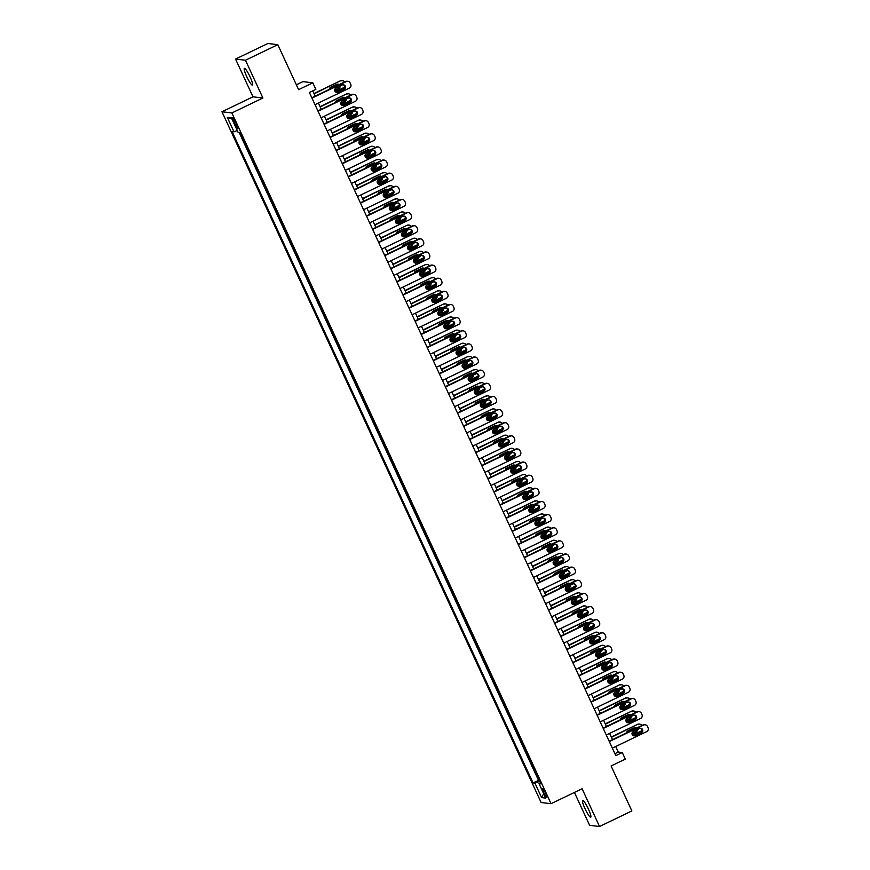 <?xml version="1.0" encoding="UTF-8"?>
<svg xmlns="http://www.w3.org/2000/svg" width="870" height="870" viewBox="0 0 870 870"><rect width="100%" height="100%" fill="white"/><g stroke="black" fill="none" stroke-linecap="round" stroke-linejoin="round"><path stroke-width="1.3" d="M588.403 809.046A9.298 1.468 -115.7 0 0 582.65 800.454A9.298 1.468 -115.7 0 0 584.977 808.643A9.298 1.468 -115.7 0 0 590.719 817.224A9.298 1.468 -115.7 0 0 588.403 809.046M250.114 76.93A9.298 1.468 -115.7 0 0 244.372 68.338A9.298 1.468 -115.7 0 0 246.688 76.516A9.298 1.468 -115.7 0 0 252.441 85.108A9.298 1.468 -115.7 0 0 250.114 76.93M545.523 793.103A4.654 0.729 -115.7 0 0 542.641 788.807A4.654 0.729 -115.7 0 0 543.804 792.896A4.654 0.729 -115.7 0 0 546.686 797.192A4.654 0.729 -115.7 0 0 545.523 793.103M574.418 792.439L589.621 825.325L599.539 826.5L631.87 810.938L611.088 765.959L625.323 759.108L622.289 752.539L618.265 752.071L615.699 746.514M221.959 111.762L541.129 802.51L551.047 803.684L231.877 112.937L221.959 111.762L252.996 96.82L262.914 97.995L245.47 60.237L235.552 59.062L252.996 96.82M235.552 59.062L267.895 43.5L277.813 44.674L298.595 89.653L312.819 82.802L302.901 81.628L296.344 84.781M245.47 60.237L277.813 44.674M312.819 82.802L315.853 89.371L309.383 92.481L615.819 755.66L622.289 752.539M233.704 121.724L235.041 124.606A4.502 0.707 -115.7 0 0 237.825 128.771A4.502 0.707 -115.7 0 0 236.694 124.801L235.368 121.92A4.502 0.707 -115.7 0 0 232.584 117.754A4.502 0.707 -115.7 0 0 233.704 121.724L234.976 121.104M540.39 782.772L539.019 783.642L540.901 783.87L239.935 132.512L238.054 132.294L231.376 117.841L227.309 117.363L233.976 131.805L232.105 131.587L533.071 782.935L534.952 783.163L539.737 781.347M539.019 783.642L545.697 798.094L541.618 797.605L534.952 783.163M239.13 132.414L538.508 780.325L539.302 780.423M262.914 97.995L231.877 112.937M599.539 826.5L582.084 788.742L551.047 803.684M612.513 739.62L609.631 733.388M606.444 726.493L603.562 720.251M600.376 713.356L597.494 707.125M594.308 700.23L591.426 693.988M588.24 687.093L585.358 680.862M582.171 673.967L579.289 667.725M576.103 660.83L573.221 654.599M570.035 647.704L567.153 641.462M563.967 634.567L561.085 628.325M557.909 621.43L555.016 615.199M551.841 608.304L548.959 602.062M545.773 595.167L542.891 588.936M539.704 582.041L536.823 575.799M533.636 568.904L530.754 562.672M527.568 555.778L524.686 549.535M521.5 542.641L518.618 536.409M515.431 529.515L512.55 523.272M509.363 516.378L506.481 510.135M503.295 503.241L500.413 497.009M497.227 490.114L494.345 483.872M491.158 476.977L488.277 470.746M485.09 463.851L482.208 457.609M479.022 450.714L476.14 444.483M472.954 437.588L470.072 431.346M466.885 424.451L464.004 418.22M460.817 411.325L457.935 405.083M454.749 398.188L451.867 391.957M448.681 385.062L445.799 378.82M442.612 371.925L439.731 365.683M436.544 358.788L433.662 352.557M430.476 345.662L427.594 339.42M424.408 332.525L421.526 326.293M418.339 319.399L415.458 313.156M412.271 306.262L409.389 300.03M406.203 293.136L403.321 286.893M400.135 279.999L397.253 273.767M394.066 266.873L391.185 260.63M387.998 253.735L385.116 247.493M381.93 240.599L379.048 234.367M375.862 227.472L372.98 221.23M369.793 214.335L366.912 208.104M363.736 201.209L360.854 194.967M357.668 188.072L354.786 181.841M351.6 174.946L348.718 168.704M345.531 161.809L342.649 155.578M339.463 148.683L336.581 142.441M333.395 135.546L330.513 129.304M327.327 122.409L324.445 116.178M321.258 109.283L318.376 103.041M315.19 96.146L312.743 90.861M614.905 753.681L618.265 752.071M237.26 130.565L233.976 131.805M538.508 780.325L533.071 782.935M231.855 118.875L227.309 117.363M541.618 797.605L543.63 793.614M311.982 98.093L346.303 81.573A2.904 2.86 96.8 0 1 350.11 82.954L350.719 84.27A2.904 2.86 96.8 0 1 349.338 88.142L315.016 104.661M347.859 81.312L347.195 81.236A2.904 2.86 -83.2 0 0 345.64 81.497L311.83 97.766M342.193 84.999A2.327 2.284 -83.2 0 1 345.423 86.717A2.327 2.284 -83.2 0 1 344.139 89.197L337.93 92.187A2.327 2.284 -83.2 0 1 334.7 90.458A2.327 2.284 -83.2 0 1 335.994 87.979L342.193 84.999M343.106 84.771A2.327 2.284 -83.2 0 1 343.465 89.121L337.255 92.111A2.327 2.284 -83.2 0 1 336.353 92.329M344.781 86.924A2.904 2.86 96.8 0 1 343.987 87.5L335.298 91.687M314.124 93.851L340.279 80.856A2.904 2.86 -83.2 0 1 341.834 80.595L342.508 80.682A2.904 2.86 96.8 0 0 340.953 80.932M313.972 93.514L340.279 80.856M334.678 90.132L338.104 88.479A2.327 2.284 96.8 0 0 339.42 86.326M338.8 84.781A2.327 2.284 96.8 0 0 337.745 84.14M339.18 84.597A2.327 2.284 96.8 0 0 336.842 84.357L330.633 87.348A2.327 2.284 96.8 0 0 329.317 89.349M334.711 90.523L338.778 88.566A2.327 2.284 96.8 0 0 340.05 86.021M344.574 81.998A2.904 2.86 96.8 0 0 342.508 80.682M318.05 111.229L352.372 94.699A2.904 2.86 96.8 0 1 356.178 96.081L356.787 97.396A2.904 2.86 96.8 0 1 355.406 101.268L321.084 117.798M353.927 94.438L353.263 94.362A2.904 2.86 -83.2 0 0 351.708 94.623L317.898 110.903M348.261 98.125A2.327 2.284 -83.2 0 1 351.491 99.854A2.327 2.284 -83.2 0 1 350.208 102.334L343.998 105.313A2.327 2.284 -83.2 0 1 340.768 103.595A2.327 2.284 -83.2 0 1 342.062 101.116L348.261 98.125M349.174 97.908A2.327 2.284 -83.2 0 1 349.533 102.247L343.324 105.237A2.327 2.284 -83.2 0 1 342.421 105.466M324.118 124.356L358.44 107.836A2.904 2.86 96.8 0 1 362.246 109.218L362.855 110.533A2.904 2.86 96.8 0 1 361.474 114.405L327.153 130.924M359.995 107.575L359.332 107.499A2.904 2.86 -83.2 0 0 357.777 107.76L323.966 124.029M354.329 111.262A2.327 2.284 -83.2 0 1 357.559 112.98A2.327 2.284 -83.2 0 1 356.276 115.46L350.066 118.45A2.327 2.284 -83.2 0 1 346.836 116.732A2.327 2.284 -83.2 0 1 348.12 114.253L354.329 111.262M355.243 111.034A2.327 2.284 -83.2 0 1 355.602 115.384L349.392 118.374A2.327 2.284 -83.2 0 1 348.489 118.592M330.187 137.493L364.508 120.963A2.904 2.86 96.8 0 1 368.314 122.355L368.923 123.66A2.904 2.86 96.8 0 1 367.542 127.531L333.221 144.061M366.063 120.712L365.4 120.625A2.904 2.86 -83.2 0 0 363.845 120.886L330.034 137.166M360.397 124.388A2.327 2.284 -83.2 0 1 363.627 126.117A2.327 2.284 -83.2 0 1 362.344 128.597L356.135 131.587A2.327 2.284 -83.2 0 1 352.905 129.858A2.327 2.284 -83.2 0 1 354.188 127.379L360.397 124.388M361.311 124.171A2.327 2.284 -83.2 0 1 361.67 128.51L355.46 131.5A2.327 2.284 -83.2 0 1 354.558 131.729M336.255 150.619L370.576 134.1A2.904 2.86 96.8 0 1 374.383 135.481L374.992 136.797A2.904 2.86 96.8 0 1 373.611 140.668L339.289 157.187M372.132 133.839L371.468 133.762A2.904 2.86 -83.2 0 0 369.913 134.023L336.103 150.292M366.466 137.525A2.327 2.284 -83.2 0 1 369.696 139.243A2.327 2.284 -83.2 0 1 368.412 141.723L362.203 144.714A2.327 2.284 -83.2 0 1 358.973 142.995A2.327 2.284 -83.2 0 1 360.256 140.516L366.466 137.525M367.379 137.297A2.327 2.284 -83.2 0 1 367.738 141.647L361.528 144.637A2.327 2.284 -83.2 0 1 360.626 144.855M350.849 100.061A2.904 2.86 96.8 0 1 350.044 100.637L341.366 104.813M320.193 106.977L346.347 93.993A2.904 2.86 -83.2 0 1 347.902 93.732L348.576 93.808A2.904 2.86 96.8 0 0 347.021 94.069M320.04 106.651L346.347 93.993M340.746 103.269L344.172 101.616A2.327 2.284 96.8 0 0 345.488 99.463M344.868 97.918A2.327 2.284 96.8 0 0 343.813 97.266M345.249 97.734A2.327 2.284 96.8 0 0 342.91 97.494L336.701 100.485A2.327 2.284 96.8 0 0 335.385 102.486M340.779 103.65L344.846 101.692A2.327 2.284 96.8 0 0 346.119 99.158M350.643 95.135A2.904 2.86 96.8 0 0 348.576 93.808M356.917 113.198A2.904 2.86 96.8 0 1 356.113 113.763L347.435 117.95M326.261 120.114L352.415 107.119A2.904 2.86 -83.2 0 1 353.97 106.858L354.634 106.945A2.904 2.86 96.8 0 0 353.079 107.206M326.109 119.788L352.415 107.119M346.815 116.406L350.24 114.753A2.327 2.284 96.8 0 0 351.556 112.6M350.936 111.045A2.327 2.284 96.8 0 0 349.881 110.403M351.317 110.86A2.327 2.284 96.8 0 0 348.968 110.62L342.769 113.611A2.327 2.284 96.8 0 0 341.453 115.612M346.847 116.787L350.914 114.829A2.327 2.284 96.8 0 0 352.187 112.295M356.711 108.271A2.904 2.86 96.8 0 0 354.634 106.945M362.986 126.324A2.904 2.86 96.8 0 1 362.181 126.9L353.503 131.076M332.329 133.24L358.483 120.256A2.904 2.86 -83.2 0 1 360.039 119.995L360.702 120.071A2.904 2.86 96.8 0 0 359.147 120.332M332.177 132.914L358.483 120.256M352.883 129.532L356.308 127.879A2.327 2.284 96.8 0 0 357.624 125.726M357.004 124.182A2.327 2.284 96.8 0 0 355.95 123.529M357.385 123.997A2.327 2.284 96.8 0 0 355.036 123.757L348.837 126.748A2.327 2.284 96.8 0 0 347.521 128.749M352.915 129.913L356.983 127.955A2.327 2.284 96.8 0 0 358.255 125.421M362.779 121.398A2.904 2.86 96.8 0 0 360.702 120.071M369.054 139.461A2.904 2.86 96.8 0 1 368.249 140.026L359.571 144.213M338.397 146.377L364.552 133.382A2.904 2.86 -83.2 0 1 366.107 133.121L366.77 133.208A2.904 2.86 96.8 0 0 365.215 133.469M338.245 146.051L364.552 133.382M358.951 142.669L362.377 141.016A2.327 2.284 96.8 0 0 363.693 138.863M363.073 137.308A2.327 2.284 96.8 0 0 362.018 136.666M363.453 137.123A2.327 2.284 96.8 0 0 361.104 136.884L354.906 139.874A2.327 2.284 96.8 0 0 353.59 141.875M358.984 143.05L363.051 141.092A2.327 2.284 96.8 0 0 364.323 138.558M368.847 134.535A2.904 2.86 96.8 0 0 366.77 133.208M342.323 163.756L376.645 147.237A2.904 2.86 96.8 0 1 380.451 148.618L381.06 149.923A2.904 2.86 96.8 0 1 379.679 153.794L345.357 170.324M378.2 146.976L377.536 146.889A2.904 2.86 -83.2 0 0 375.981 147.15L342.171 163.429M372.534 150.651A2.327 2.284 -83.2 0 1 375.764 152.38A2.327 2.284 -83.2 0 1 374.481 154.86L368.271 157.851A2.327 2.284 -83.2 0 1 365.041 156.121A2.327 2.284 -83.2 0 1 366.324 153.642L372.534 150.651M373.447 150.434A2.327 2.284 -83.2 0 1 373.806 154.784L367.597 157.764A2.327 2.284 -83.2 0 1 366.694 157.992M375.122 152.587A2.904 2.86 96.8 0 1 374.317 153.163L365.639 157.35M344.466 159.504L370.62 146.519A2.904 2.86 -83.2 0 1 372.175 146.258L372.838 146.334A2.904 2.86 96.8 0 0 371.283 146.595M344.313 159.177L370.62 146.519M365.019 155.795L368.445 154.142A2.327 2.284 96.8 0 0 369.761 151.989M369.141 150.445A2.327 2.284 96.8 0 0 368.086 149.803M369.522 150.26A2.327 2.284 96.8 0 0 367.173 150.021L360.963 153.011A2.327 2.284 96.8 0 0 359.658 155.012M365.052 156.176L369.119 154.218A2.327 2.284 96.8 0 0 370.392 151.684M374.916 147.661A2.904 2.86 96.8 0 0 372.838 146.334M348.392 176.893L382.713 160.363A2.904 2.86 96.8 0 1 386.519 161.744L387.128 163.06A2.904 2.86 96.8 0 1 385.747 166.931L351.426 183.45M384.268 160.102L383.605 160.026A2.904 2.86 -83.2 0 0 382.05 160.287L348.239 176.556M378.602 163.788A2.327 2.284 -83.2 0 1 381.832 165.507A2.327 2.284 -83.2 0 1 380.549 167.986L374.339 170.977A2.327 2.284 -83.2 0 1 371.109 169.258A2.327 2.284 -83.2 0 1 372.393 166.779L378.602 163.788M379.516 163.56A2.327 2.284 -83.2 0 1 379.875 167.91L373.665 170.901A2.327 2.284 -83.2 0 1 372.762 171.118M381.19 165.724A2.904 2.86 96.8 0 1 380.386 166.3L371.707 170.476M350.534 172.641L376.688 159.656A2.904 2.86 -83.2 0 1 378.243 159.395L378.907 159.471A2.904 2.86 96.8 0 0 377.352 159.732M350.382 172.314L376.688 159.656M371.077 168.932L374.513 167.279A2.327 2.284 96.8 0 0 375.829 165.126M375.209 163.571A2.327 2.284 96.8 0 0 374.154 162.929M375.59 163.397A2.327 2.284 96.8 0 0 373.241 163.158L367.031 166.137A2.327 2.284 96.8 0 0 365.726 168.138M371.12 169.313L375.187 167.355A2.327 2.284 96.8 0 0 376.46 164.821M380.984 160.798A2.904 2.86 96.8 0 0 378.907 159.471M354.46 190.019L388.781 173.5A2.904 2.86 96.8 0 1 392.587 174.881L393.196 176.186A2.904 2.86 96.8 0 1 391.815 180.057L357.494 196.587M390.336 173.239L389.673 173.152A2.904 2.86 -83.2 0 0 388.118 173.413L354.308 189.693M384.671 176.915A2.327 2.284 -83.2 0 1 387.9 178.644A2.327 2.284 -83.2 0 1 386.617 181.123L380.407 184.114A2.327 2.284 -83.2 0 1 377.178 182.385A2.327 2.284 -83.2 0 1 378.461 179.905L384.671 176.915M385.584 176.697A2.327 2.284 -83.2 0 1 385.943 181.047L379.733 184.027A2.327 2.284 -83.2 0 1 378.831 184.255M387.259 178.85A2.904 2.86 96.8 0 1 386.454 179.427L377.765 183.613M356.602 185.778L382.756 172.782A2.904 2.86 -83.2 0 1 384.312 172.521L384.975 172.597A2.904 2.86 96.8 0 0 383.42 172.858M356.45 185.44L382.756 172.782M377.145 182.058L380.581 180.405A2.327 2.284 96.8 0 0 381.897 178.252M381.277 176.708A2.327 2.284 96.8 0 0 380.223 176.066M381.658 176.523A2.327 2.284 96.8 0 0 379.309 176.284L373.099 179.274A2.327 2.284 96.8 0 0 371.794 181.275M377.188 182.45L381.256 180.492A2.327 2.284 96.8 0 0 382.528 177.948M387.052 173.924A2.904 2.86 96.8 0 0 384.975 172.597M360.528 203.156L394.849 186.626A2.904 2.86 96.8 0 1 398.656 188.007L399.254 189.323A2.904 2.86 96.8 0 1 397.884 193.194L363.562 209.713M396.405 186.365L395.741 186.289A2.904 2.86 -83.2 0 0 394.186 186.55L360.376 202.819M390.739 190.051A2.327 2.284 -83.2 0 1 393.969 191.77A2.327 2.284 -83.2 0 1 392.685 194.249L386.476 197.24A2.327 2.284 -83.2 0 1 383.246 195.522A2.327 2.284 -83.2 0 1 384.529 193.042L390.739 190.051M391.652 189.834A2.327 2.284 -83.2 0 1 392.011 194.173L385.801 197.164A2.327 2.284 -83.2 0 1 384.899 197.381M393.327 191.987A2.904 2.86 96.8 0 1 392.522 192.564L383.833 196.74M362.67 198.904L388.825 185.919A2.904 2.86 -83.2 0 1 390.38 185.658L391.043 185.734A2.904 2.86 96.8 0 0 389.488 185.995M362.518 198.577L388.825 185.919M383.213 195.195L386.65 193.542A2.327 2.284 96.8 0 0 387.966 191.389M387.346 189.834A2.327 2.284 96.8 0 0 386.291 189.192M387.726 189.66A2.327 2.284 96.8 0 0 385.377 189.421L379.168 192.411A2.327 2.284 96.8 0 0 377.863 194.401M383.257 195.576L387.324 193.618A2.327 2.284 96.8 0 0 388.596 191.085M393.12 187.061A2.904 2.86 96.8 0 0 391.043 185.734M366.596 216.282L400.918 199.763A2.904 2.86 96.8 0 1 404.724 201.144L405.322 202.46A2.904 2.86 96.8 0 1 403.952 206.331L369.63 222.85M402.473 199.502L401.81 199.426A2.904 2.86 -83.2 0 0 400.254 199.687L366.444 215.956M396.807 203.188A2.327 2.284 -83.2 0 1 400.037 204.907A2.327 2.284 -83.2 0 1 398.754 207.386L392.544 210.377A2.327 2.284 -83.2 0 1 389.314 208.648A2.327 2.284 -83.2 0 1 390.597 206.168L396.807 203.188M397.721 202.96A2.327 2.284 -83.2 0 1 398.079 207.31L391.87 210.301A2.327 2.284 -83.2 0 1 390.967 210.518M399.395 205.113A2.904 2.86 96.8 0 1 398.59 205.69L389.901 209.877M368.739 212.041L394.893 199.045A2.904 2.86 -83.2 0 1 396.448 198.784L397.111 198.86A2.904 2.86 96.8 0 0 395.556 199.121M368.586 211.704L394.893 199.045M389.281 208.321L392.718 206.668A2.327 2.284 96.8 0 0 394.034 204.515M393.414 202.971A2.327 2.284 96.8 0 0 392.359 202.329M393.795 202.786A2.327 2.284 96.8 0 0 391.446 202.547L385.236 205.537A2.327 2.284 96.8 0 0 383.931 207.538M389.325 208.713L393.392 206.755A2.327 2.284 96.8 0 0 394.665 204.211M399.189 200.187A2.904 2.86 96.8 0 0 397.111 198.86M372.664 229.419L406.986 212.889A2.904 2.86 96.8 0 1 410.792 214.27L411.39 215.586A2.904 2.86 96.8 0 1 410.02 219.457L375.699 235.987M408.541 212.628L407.878 212.552A2.904 2.86 -83.2 0 0 406.323 212.813L372.512 229.093M402.875 216.315A2.327 2.284 -83.2 0 1 406.105 218.044A2.327 2.284 -83.2 0 1 404.822 220.523L398.612 223.503A2.327 2.284 -83.2 0 1 395.382 221.785A2.327 2.284 -83.2 0 1 396.666 219.305L402.875 216.315M403.789 216.097A2.327 2.284 -83.2 0 1 404.148 220.436L397.938 223.427A2.327 2.284 -83.2 0 1 397.035 223.655M405.463 218.25A2.904 2.86 96.8 0 1 404.659 218.827L395.97 223.003M374.807 225.167L400.961 212.182A2.904 2.86 -83.2 0 1 402.516 211.921L403.18 211.997A2.904 2.86 96.8 0 0 401.625 212.258M374.655 224.841L400.961 212.182M395.35 221.458L398.786 219.805A2.327 2.284 96.8 0 0 400.102 217.652M399.482 216.108A2.327 2.284 96.8 0 0 398.427 215.456M399.863 215.923A2.327 2.284 96.8 0 0 397.514 215.684L391.304 218.674A2.327 2.284 96.8 0 0 389.999 220.675M395.393 221.839L399.46 219.882A2.327 2.284 96.8 0 0 400.733 217.348M405.257 213.324A2.904 2.86 96.8 0 0 403.18 211.997M378.733 242.545L413.054 226.026A2.904 2.86 96.8 0 1 416.86 227.407L417.459 228.723A2.904 2.86 96.8 0 1 416.088 232.594L381.767 249.114M414.609 225.765L413.946 225.689A2.904 2.86 -83.2 0 0 412.38 225.95L378.58 242.219M408.943 229.452A2.327 2.284 -83.2 0 1 412.173 231.17A2.327 2.284 -83.2 0 1 410.89 233.649L404.68 236.64A2.327 2.284 -83.2 0 1 401.451 234.922A2.327 2.284 -83.2 0 1 402.734 232.442L408.943 229.452M409.846 229.223A2.327 2.284 -83.2 0 1 410.216 233.573L404.006 236.564A2.327 2.284 -83.2 0 1 403.104 236.781M411.532 231.387A2.904 2.86 96.8 0 1 410.727 231.953L402.038 236.14M380.875 238.304L407.029 225.308A2.904 2.86 -83.2 0 1 408.585 225.047L409.248 225.134A2.904 2.86 96.8 0 0 407.693 225.395M380.723 237.978L407.029 225.308M401.418 234.595L404.854 232.932A2.327 2.284 96.8 0 0 406.17 230.778M405.55 229.234A2.327 2.284 96.8 0 0 404.496 228.592M405.931 229.049A2.327 2.284 96.8 0 0 403.582 228.81L397.372 231.801A2.327 2.284 96.8 0 0 396.067 233.802M401.462 234.976L405.529 233.019A2.327 2.284 96.8 0 0 406.801 230.485M411.325 226.461A2.904 2.86 96.8 0 0 409.248 225.134M384.801 255.682L419.122 239.152A2.904 2.86 96.8 0 1 422.929 240.533L423.527 241.849A2.904 2.86 96.8 0 1 422.157 245.721L387.835 262.251M420.678 238.902L420.003 238.815A2.904 2.86 -83.2 0 0 418.448 239.076L384.649 255.356M415.012 242.578A2.327 2.284 -83.2 0 1 418.242 244.307A2.327 2.284 -83.2 0 1 416.958 246.786L410.749 249.766A2.327 2.284 -83.2 0 1 407.519 248.048A2.327 2.284 -83.2 0 1 408.802 245.568L415.012 242.578M415.914 242.36A2.327 2.284 -83.2 0 1 416.284 246.699L410.074 249.69A2.327 2.284 -83.2 0 1 409.172 249.918M417.6 244.513A2.904 2.86 96.8 0 1 416.795 245.09L408.106 249.266M386.943 251.43L413.098 238.445A2.904 2.86 -83.2 0 1 414.653 238.184L415.316 238.26A2.904 2.86 96.8 0 0 413.761 238.521M386.791 251.104L413.098 238.445M407.486 247.722L410.923 246.069A2.327 2.284 96.8 0 0 412.239 243.915M411.619 242.371A2.327 2.284 96.8 0 0 410.564 241.719M411.999 242.186A2.327 2.284 96.8 0 0 409.65 241.947L403.441 244.938A2.327 2.284 96.8 0 0 402.136 246.939M407.53 248.102L411.597 246.145A2.327 2.284 96.8 0 0 412.869 243.611M417.393 239.587A2.904 2.86 96.8 0 0 415.316 238.26M390.869 268.808L425.191 252.289A2.904 2.86 96.8 0 1 428.997 253.67L429.595 254.986A2.904 2.86 96.8 0 1 428.225 258.858L393.903 275.377M426.746 252.028L426.072 251.952A2.904 2.86 -83.2 0 0 424.517 252.213L390.717 268.482M421.08 255.715A2.327 2.284 -83.2 0 1 424.31 257.433A2.327 2.284 -83.2 0 1 423.027 259.912L416.817 262.903A2.327 2.284 -83.2 0 1 413.587 261.185A2.327 2.284 -83.2 0 1 414.87 258.705L421.08 255.715M421.983 255.486A2.327 2.284 -83.2 0 1 422.352 259.836L416.143 262.827A2.327 2.284 -83.2 0 1 415.24 263.044M423.668 257.65A2.904 2.86 96.8 0 1 422.863 258.216L414.174 262.403M393.012 264.567L419.166 251.571A2.904 2.86 -83.2 0 1 420.721 251.31L421.385 251.397A2.904 2.86 96.8 0 0 419.829 251.658M392.859 264.241L419.166 251.571M413.554 260.859L416.991 259.206A2.327 2.284 96.8 0 0 418.307 257.052M417.687 255.497A2.327 2.284 96.8 0 0 416.621 254.856M418.068 255.312A2.327 2.284 96.8 0 0 415.719 255.073L409.509 258.064A2.327 2.284 96.8 0 0 408.204 260.065M413.598 261.239L417.665 259.282A2.327 2.284 96.8 0 0 418.938 256.748M423.462 252.724A2.904 2.86 96.8 0 0 421.385 251.397M396.927 281.945L431.259 265.426A2.904 2.86 96.8 0 1 435.054 266.807L435.663 268.112A2.904 2.86 96.8 0 1 434.293 271.984L399.961 288.514M432.814 265.165L432.14 265.078A2.904 2.86 -83.2 0 0 430.585 265.339L396.785 281.619M427.148 268.841A2.327 2.284 -83.2 0 1 430.378 270.57A2.327 2.284 -83.2 0 1 429.095 273.049L422.885 276.04A2.327 2.284 -83.2 0 1 419.655 274.311A2.327 2.284 -83.2 0 1 420.939 271.832L427.148 268.841M428.051 268.623A2.327 2.284 -83.2 0 1 428.421 272.962L422.211 275.953A2.327 2.284 -83.2 0 1 421.308 276.181M429.736 270.777A2.904 2.86 96.8 0 1 428.932 271.353L420.243 275.54M399.08 277.693L425.223 264.708A2.904 2.86 -83.2 0 1 426.778 264.447L427.453 264.524A2.904 2.86 96.8 0 0 425.898 264.784M398.928 277.367L425.223 264.708M419.623 273.985L423.059 272.332A2.327 2.284 96.8 0 0 424.375 270.178M423.755 268.634A2.327 2.284 96.8 0 0 422.689 267.993M424.136 268.449A2.327 2.284 96.8 0 0 421.787 268.21L415.577 271.201A2.327 2.284 96.8 0 0 414.261 273.202M419.666 274.365L423.733 272.408A2.327 2.284 96.8 0 0 425.006 269.874M429.53 265.85A2.904 2.86 96.8 0 0 427.453 264.524M402.995 295.082L437.327 278.552A2.904 2.86 96.8 0 1 441.123 279.933L441.732 281.249A2.904 2.86 96.8 0 1 440.361 285.121L406.029 301.64M438.882 278.291L438.208 278.215A2.904 2.86 -83.2 0 0 436.653 278.476L402.843 294.745M433.216 281.978A2.327 2.284 -83.2 0 1 436.446 283.696A2.327 2.284 -83.2 0 1 435.163 286.176L428.953 289.166A2.327 2.284 -83.2 0 1 425.724 287.448A2.327 2.284 -83.2 0 1 427.007 284.969L433.216 281.978M434.119 281.749A2.327 2.284 -83.2 0 1 434.489 286.099L428.279 289.09A2.327 2.284 -83.2 0 1 427.377 289.308M435.805 283.914A2.904 2.86 96.8 0 1 435 284.49L426.311 288.666M405.148 290.83L431.292 277.845A2.904 2.86 -83.2 0 1 432.847 277.584L433.521 277.66A2.904 2.86 96.8 0 0 431.966 277.921M404.996 290.504L431.292 277.845M425.691 287.122L429.127 285.469A2.327 2.284 96.8 0 0 430.443 283.315M429.823 281.76A2.327 2.284 96.8 0 0 428.758 281.119M430.204 281.586A2.327 2.284 96.8 0 0 427.855 281.347L421.645 284.327A2.327 2.284 96.8 0 0 420.33 286.328M425.734 287.502L429.802 285.545A2.327 2.284 96.8 0 0 431.074 283.011M435.598 278.987A2.904 2.86 96.8 0 0 433.521 277.66M409.063 308.208L443.395 291.689A2.904 2.86 96.8 0 1 447.191 293.07L447.8 294.375A2.904 2.86 96.8 0 1 446.43 298.247L412.097 314.777M444.951 291.428L444.276 291.341A2.904 2.86 -83.2 0 0 442.721 291.602L408.911 307.882M439.285 295.104A2.327 2.284 -83.2 0 1 442.515 296.833A2.327 2.284 -83.2 0 1 441.231 299.313L435.022 302.303A2.327 2.284 -83.2 0 1 431.792 300.574A2.327 2.284 -83.2 0 1 433.075 298.095L439.285 295.104M440.187 294.887A2.327 2.284 -83.2 0 1 440.557 299.236L434.347 302.216A2.327 2.284 -83.2 0 1 433.445 302.445M441.873 297.04A2.904 2.86 96.8 0 1 441.068 297.616L432.379 301.803M411.216 303.967L437.36 290.971A2.904 2.86 -83.2 0 1 438.915 290.71L439.589 290.787A2.904 2.86 96.8 0 0 438.034 291.048M411.064 303.63L437.36 290.971M431.759 300.248L435.196 298.595A2.327 2.284 96.8 0 0 436.512 296.442M435.892 294.897A2.327 2.284 96.8 0 0 434.826 294.256M436.272 294.712A2.327 2.284 96.8 0 0 433.923 294.473L427.714 297.464A2.327 2.284 96.8 0 0 426.398 299.465M431.803 300.639L435.87 298.682A2.327 2.284 96.8 0 0 437.142 296.137M441.666 292.113A2.904 2.86 96.8 0 0 439.589 290.787M415.131 321.345L449.464 304.815A2.904 2.86 96.8 0 1 453.259 306.196L453.868 307.512A2.904 2.86 96.8 0 1 452.498 311.384L418.165 327.903M451.019 304.554L450.345 304.478A2.904 2.86 -83.2 0 0 448.789 304.739L414.979 321.008M445.353 308.241A2.327 2.284 -83.2 0 1 448.583 309.959A2.327 2.284 -83.2 0 1 447.289 312.439L441.09 315.429A2.327 2.284 -83.2 0 1 437.86 313.711A2.327 2.284 -83.2 0 1 439.143 311.232L445.353 308.241M446.256 308.024A2.327 2.284 -83.2 0 1 446.625 312.363L440.416 315.353A2.327 2.284 -83.2 0 1 439.513 315.571M447.941 310.177A2.904 2.86 96.8 0 1 447.137 310.753L438.447 314.929M417.274 317.093L443.428 304.108A2.904 2.86 -83.2 0 1 444.983 303.847L445.657 303.924A2.904 2.86 96.8 0 0 444.102 304.185M417.132 316.767L443.428 304.108M437.827 313.385L441.264 311.732A2.327 2.284 96.8 0 0 442.58 309.579M441.96 308.024A2.327 2.284 96.8 0 0 440.894 307.382M442.341 307.849A2.327 2.284 96.8 0 0 439.992 307.61L433.782 310.601A2.327 2.284 96.8 0 0 432.466 312.591M437.871 313.765L441.938 311.808A2.327 2.284 96.8 0 0 443.211 309.274M447.735 305.25A2.904 2.86 96.8 0 0 445.657 303.924M421.2 334.471L455.532 317.952A2.904 2.86 96.8 0 1 459.327 319.333L459.936 320.649A2.904 2.86 96.8 0 1 458.566 324.521L424.234 341.04M457.087 317.691L456.413 317.615A2.904 2.86 -83.2 0 0 454.858 317.876L421.047 334.145M451.421 321.378A2.327 2.284 -83.2 0 1 454.651 323.096A2.327 2.284 -83.2 0 1 453.357 325.576L447.158 328.566A2.327 2.284 -83.2 0 1 443.928 326.837A2.327 2.284 -83.2 0 1 445.212 324.358L451.421 321.378M452.324 321.15A2.327 2.284 -83.2 0 1 452.694 325.5L446.484 328.49A2.327 2.284 -83.2 0 1 445.581 328.708M454.01 323.303A2.904 2.86 96.8 0 1 453.205 323.879L444.516 328.066M423.342 330.23L449.496 317.235A2.904 2.86 -83.2 0 1 451.051 316.974L451.726 317.05A2.904 2.86 96.8 0 0 450.171 317.311M423.19 329.893L449.496 317.235M443.896 326.511L447.332 324.858A2.327 2.284 96.8 0 0 448.648 322.705M448.028 321.16A2.327 2.284 96.8 0 0 446.962 320.519M448.409 320.976A2.327 2.284 96.8 0 0 446.06 320.736L439.85 323.727A2.327 2.284 96.8 0 0 438.534 325.728M443.939 326.902L448.006 324.945A2.327 2.284 96.8 0 0 449.279 322.4M453.803 318.376A2.904 2.86 96.8 0 0 451.726 317.05M427.268 347.608L461.6 331.078A2.904 2.86 96.8 0 1 465.396 332.46L466.005 333.775A2.904 2.86 96.8 0 1 464.634 337.647L430.302 354.166M463.155 330.817L462.481 330.741A2.904 2.86 -83.2 0 0 460.926 331.002L427.116 347.271M457.489 334.504A2.327 2.284 -83.2 0 1 460.719 336.233A2.327 2.284 -83.2 0 1 459.425 338.713L453.226 341.692A2.327 2.284 -83.2 0 1 449.997 339.974A2.327 2.284 -83.2 0 1 451.28 337.495L457.489 334.504M458.392 334.287A2.327 2.284 -83.2 0 1 458.762 338.626L452.552 341.616A2.327 2.284 -83.2 0 1 451.65 341.845M460.078 336.44A2.904 2.86 96.8 0 1 459.273 337.016L450.584 341.192M429.41 343.356L455.565 330.372A2.904 2.86 -83.2 0 1 457.12 330.111L457.794 330.187A2.904 2.86 96.8 0 0 456.239 330.448M429.258 343.03L455.565 330.372M449.964 339.648L453.4 337.995A2.327 2.284 96.8 0 0 454.716 335.842M454.096 334.297A2.327 2.284 96.8 0 0 453.031 333.645M454.477 334.113A2.327 2.284 96.8 0 0 452.128 333.873L445.918 336.864A2.327 2.284 96.8 0 0 444.603 338.865M450.007 340.029L454.075 338.071A2.327 2.284 96.8 0 0 455.347 335.537M459.871 331.513A2.904 2.86 96.8 0 0 457.794 330.187M433.336 360.735L467.668 344.215A2.904 2.86 96.8 0 1 471.464 345.597L472.073 346.912A2.904 2.86 96.8 0 1 470.703 350.784L436.37 367.303M469.224 343.954L468.549 343.878A2.904 2.86 -83.2 0 0 466.994 344.139L433.184 360.408M463.558 347.641A2.327 2.284 -83.2 0 1 466.788 349.359A2.327 2.284 -83.2 0 1 465.493 351.839L459.284 354.829A2.327 2.284 -83.2 0 1 456.065 353.111A2.327 2.284 -83.2 0 1 457.348 350.632L463.558 347.641M464.46 347.413A2.327 2.284 -83.2 0 1 464.83 351.763L458.62 354.753A2.327 2.284 -83.2 0 1 457.718 354.971M466.146 349.577A2.904 2.86 96.8 0 1 465.341 350.142L456.652 354.329M435.478 356.493L461.633 343.498A2.904 2.86 -83.2 0 1 463.188 343.237L463.862 343.324A2.904 2.86 96.8 0 0 462.307 343.585M435.326 356.167L461.633 343.498M456.032 352.785L459.469 351.121A2.327 2.284 96.8 0 0 460.785 348.968M460.165 347.424A2.327 2.284 96.8 0 0 459.099 346.782M460.545 347.239A2.327 2.284 96.8 0 0 458.196 346.999L451.987 349.99A2.327 2.284 96.8 0 0 450.671 351.991M456.076 353.166L460.132 351.208A2.327 2.284 96.8 0 0 461.415 348.674M465.939 344.65A2.904 2.86 96.8 0 0 463.862 343.324M439.404 373.872L473.737 357.342A2.904 2.86 96.8 0 1 477.532 358.723L478.141 360.039A2.904 2.86 96.8 0 1 476.771 363.91L442.438 380.44M475.292 357.081L474.618 357.004A2.904 2.86 -83.2 0 0 473.062 357.265L439.252 373.545M469.626 360.767A2.327 2.284 -83.2 0 1 472.856 362.496A2.327 2.284 -83.2 0 1 471.562 364.976L465.352 367.956A2.327 2.284 -83.2 0 1 462.133 366.237A2.327 2.284 -83.2 0 1 463.416 363.758L469.626 360.767M470.529 360.55A2.327 2.284 -83.2 0 1 470.898 364.889L464.689 367.879A2.327 2.284 -83.2 0 1 463.775 368.108M472.214 362.703A2.904 2.86 96.8 0 1 471.409 363.279L462.72 367.455M441.547 369.619L467.701 356.635A2.904 2.86 -83.2 0 1 469.256 356.374L469.93 356.45A2.904 2.86 96.8 0 0 468.375 356.711M441.394 369.293L467.701 356.635M462.1 365.911L465.537 364.258A2.327 2.284 96.8 0 0 466.853 362.105M466.233 360.561A2.327 2.284 96.8 0 0 465.167 359.908M466.614 360.376A2.327 2.284 96.8 0 0 464.265 360.137L458.055 363.127A2.327 2.284 96.8 0 0 456.739 365.128M462.144 366.292L466.2 364.334A2.327 2.284 96.8 0 0 467.484 361.8M472.008 357.777A2.904 2.86 96.8 0 0 469.93 356.45M445.473 386.998L479.805 370.479A2.904 2.86 96.8 0 1 483.6 371.86L484.209 373.176A2.904 2.86 96.8 0 1 482.839 377.047L448.507 393.566M481.36 370.218L480.686 370.142A2.904 2.86 -83.2 0 0 479.131 370.402L445.32 386.671M475.694 373.904A2.327 2.284 -83.2 0 1 478.924 375.622A2.327 2.284 -83.2 0 1 477.63 378.102L471.42 381.093A2.327 2.284 -83.2 0 1 468.201 379.374A2.327 2.284 -83.2 0 1 469.485 376.895L475.694 373.904M476.597 373.676A2.327 2.284 -83.2 0 1 476.967 378.026L470.757 381.017A2.327 2.284 -83.2 0 1 469.844 381.234M478.282 375.84A2.904 2.86 96.8 0 1 477.478 376.405L468.789 380.592M447.615 382.756L473.769 369.761A2.904 2.86 -83.2 0 1 475.324 369.5L475.999 369.587A2.904 2.86 96.8 0 0 474.444 369.848M447.463 382.43L473.769 369.761M468.169 379.048L471.605 377.395A2.327 2.284 96.8 0 0 472.921 375.242M472.301 373.687A2.327 2.284 96.8 0 0 471.235 373.045M472.682 373.502A2.327 2.284 96.8 0 0 470.333 373.263L464.123 376.253A2.327 2.284 96.8 0 0 462.807 378.254M468.201 379.429L472.269 377.471A2.327 2.284 96.8 0 0 473.552 374.937M478.076 370.914A2.904 2.86 96.8 0 0 475.999 369.587M451.541 400.135L485.873 383.616A2.904 2.86 96.8 0 1 489.669 384.997L490.278 386.302A2.904 2.86 96.8 0 1 488.907 390.173L454.575 406.703M487.428 383.355L486.754 383.268A2.904 2.86 -83.2 0 0 485.199 383.529L451.389 399.808M481.762 387.03A2.327 2.284 -83.2 0 1 484.992 388.76A2.327 2.284 -83.2 0 1 483.698 391.239L477.489 394.23A2.327 2.284 -83.2 0 1 474.27 392.5A2.327 2.284 -83.2 0 1 475.553 390.021L481.762 387.03M482.665 386.813A2.327 2.284 -83.2 0 1 483.035 391.152L476.825 394.143A2.327 2.284 -83.2 0 1 475.912 394.371M484.351 388.966A2.904 2.86 96.8 0 1 483.546 389.542L474.857 393.729M453.683 395.883L479.838 382.898A2.904 2.86 -83.2 0 1 481.393 382.637L482.067 382.713A2.904 2.86 96.8 0 0 480.512 382.974M453.531 395.556L479.838 382.898M474.237 392.174L477.673 390.521A2.327 2.284 96.8 0 0 478.989 388.368M478.369 386.824A2.327 2.284 96.8 0 0 477.304 386.182M478.75 386.639A2.327 2.284 96.8 0 0 476.401 386.4L470.191 389.39A2.327 2.284 96.8 0 0 468.876 391.391M474.27 392.555L478.337 390.597A2.327 2.284 96.8 0 0 479.62 388.063M484.144 384.04A2.904 2.86 96.8 0 0 482.067 382.713M457.609 413.261L491.941 396.742A2.904 2.86 96.8 0 1 495.737 398.123L496.346 399.439A2.904 2.86 96.8 0 1 494.976 403.31L460.643 419.829M493.497 396.481L492.822 396.405A2.904 2.86 -83.2 0 0 491.267 396.666L457.457 412.935M487.831 400.167A2.327 2.284 -83.2 0 1 491.061 401.886A2.327 2.284 -83.2 0 1 489.766 404.365L483.557 407.356A2.327 2.284 -83.2 0 1 480.338 405.637A2.327 2.284 -83.2 0 1 481.621 403.158L487.831 400.167M488.733 399.939A2.327 2.284 -83.2 0 1 489.103 404.289L482.893 407.28A2.327 2.284 -83.2 0 1 481.98 407.497M490.408 402.103A2.904 2.86 96.8 0 1 489.614 402.679L480.925 406.855M459.751 409.02L485.906 396.024A2.904 2.86 -83.2 0 1 487.461 395.774L488.135 395.85A2.904 2.86 96.8 0 0 486.58 396.111M459.599 408.693L485.906 396.024M480.305 405.311L483.742 403.658A2.327 2.284 96.8 0 0 485.058 401.505M484.438 399.95A2.327 2.284 96.8 0 0 483.372 399.308M484.818 399.776A2.327 2.284 96.8 0 0 482.469 399.537L476.26 402.516A2.327 2.284 96.8 0 0 474.944 404.517M480.338 405.692L484.405 403.734A2.327 2.284 96.8 0 0 485.688 401.2M490.212 397.177A2.904 2.86 96.8 0 0 488.135 395.85M463.677 426.398L498.01 409.879A2.904 2.86 96.8 0 1 501.805 411.26L502.414 412.565A2.904 2.86 96.8 0 1 501.044 416.436L466.712 432.966M499.565 409.618L498.891 409.531A2.904 2.86 -83.2 0 0 497.335 409.792L463.525 426.072M493.899 413.293A2.327 2.284 -83.2 0 1 497.129 415.023A2.327 2.284 -83.2 0 1 495.835 417.502L489.625 420.493A2.327 2.284 -83.2 0 1 486.395 418.764A2.327 2.284 -83.2 0 1 487.689 416.284L493.899 413.293M494.802 413.076A2.327 2.284 -83.2 0 1 495.171 417.426L488.962 420.406A2.327 2.284 -83.2 0 1 488.048 420.634M496.476 415.229A2.904 2.86 96.8 0 1 495.682 415.806L486.993 419.992M465.82 422.157L491.974 409.161A2.904 2.86 -83.2 0 1 493.529 408.9L494.203 408.976A2.904 2.86 96.8 0 0 492.648 409.237M465.667 421.819L491.974 409.161M486.373 418.437L489.81 416.784A2.327 2.284 96.8 0 0 491.126 414.631M490.506 413.087A2.327 2.284 96.8 0 0 489.44 412.445M490.887 412.902A2.327 2.284 96.8 0 0 488.538 412.663L482.328 415.653A2.327 2.284 96.8 0 0 481.012 417.654M486.406 418.829L490.473 416.871A2.327 2.284 96.8 0 0 491.757 414.327M496.281 410.303A2.904 2.86 96.8 0 0 494.203 408.976M469.746 439.535L504.078 423.005A2.904 2.86 96.8 0 1 507.873 424.386L508.482 425.702A2.904 2.86 96.8 0 1 507.112 429.573L472.78 446.092M505.633 422.744L504.959 422.668A2.904 2.86 -83.2 0 0 503.404 422.929L469.593 439.198M499.967 426.43A2.327 2.284 -83.2 0 1 503.186 428.149A2.327 2.284 -83.2 0 1 501.903 430.628L495.693 433.619A2.327 2.284 -83.2 0 1 492.463 431.901A2.327 2.284 -83.2 0 1 493.758 429.421L499.967 426.43M500.87 426.213A2.327 2.284 -83.2 0 1 501.24 430.552L495.03 433.543A2.327 2.284 -83.2 0 1 494.116 433.76M502.545 428.366A2.904 2.86 96.8 0 1 501.751 428.943L493.062 433.119M471.888 435.283L498.042 422.298A2.904 2.86 -83.2 0 1 499.597 422.037L500.272 422.113A2.904 2.86 96.8 0 0 498.717 422.374M471.736 434.956L498.042 422.298M492.442 431.574L495.878 429.921A2.327 2.284 96.8 0 0 497.194 427.768M496.574 426.213A2.327 2.284 96.8 0 0 495.508 425.571M496.955 426.039A2.327 2.284 96.8 0 0 494.606 425.8L488.396 428.779A2.327 2.284 96.8 0 0 487.08 430.78M492.474 431.955L496.542 429.997A2.327 2.284 96.8 0 0 497.825 427.464M502.349 423.44A2.904 2.86 96.8 0 0 500.272 422.113M475.814 452.661L510.146 436.142A2.904 2.86 96.8 0 1 513.942 437.523L514.551 438.839A2.904 2.86 96.8 0 1 513.18 442.71L478.848 459.229M511.701 435.881L511.027 435.805A2.904 2.86 -83.2 0 0 509.472 436.055L475.662 452.335M506.035 439.567A2.327 2.284 -83.2 0 1 509.254 441.286A2.327 2.284 -83.2 0 1 507.971 443.765L501.762 446.756A2.327 2.284 -83.2 0 1 498.532 445.027A2.327 2.284 -83.2 0 1 499.826 442.547L506.035 439.567M506.938 439.339A2.327 2.284 -83.2 0 1 507.308 443.689L501.098 446.68A2.327 2.284 -83.2 0 1 500.185 446.897M508.613 441.492A2.904 2.86 96.8 0 1 507.819 442.069L499.13 446.256M477.956 448.42L504.111 435.424A2.904 2.86 -83.2 0 1 505.666 435.163L506.34 435.239A2.904 2.86 96.8 0 0 504.785 435.5M477.804 448.083L504.111 435.424M498.51 444.7L501.946 443.047A2.327 2.284 96.8 0 0 503.262 440.894M502.632 439.35A2.327 2.284 96.8 0 0 501.577 438.708M503.023 439.165A2.327 2.284 96.8 0 0 500.674 438.926L494.464 441.916A2.327 2.284 96.8 0 0 493.149 443.917M498.543 445.092L502.61 443.135A2.327 2.284 96.8 0 0 503.893 440.59M508.417 436.566A2.904 2.86 96.8 0 0 506.34 435.239M481.882 465.798L516.214 449.268A2.904 2.86 96.8 0 1 520.01 450.649L520.619 451.965A2.904 2.86 96.8 0 1 519.249 455.837L484.916 472.356M517.77 449.007L517.095 448.931A2.904 2.86 -83.2 0 0 515.54 449.192L481.73 465.461M512.104 452.694A2.327 2.284 -83.2 0 1 515.323 454.423A2.327 2.284 -83.2 0 1 514.039 456.902L507.83 459.882A2.327 2.284 -83.2 0 1 504.6 458.164A2.327 2.284 -83.2 0 1 505.894 455.684L512.104 452.694M513.006 452.476A2.327 2.284 -83.2 0 1 513.376 456.815L507.166 459.806A2.327 2.284 -83.2 0 1 506.253 460.034M514.681 454.629A2.904 2.86 96.8 0 1 513.887 455.206L505.198 459.382M484.024 461.546L510.179 448.561A2.904 2.86 -83.2 0 1 511.734 448.3L512.408 448.376A2.904 2.86 96.8 0 0 510.853 448.637M483.872 461.22L510.179 448.561M504.578 457.837L508.015 456.184A2.327 2.284 96.8 0 0 509.331 454.031M508.7 452.487A2.327 2.284 96.8 0 0 507.645 451.834M509.08 452.302A2.327 2.284 96.8 0 0 506.742 452.063L500.533 455.053A2.327 2.284 96.8 0 0 499.217 457.044M504.611 458.218L508.678 456.261A2.327 2.284 96.8 0 0 509.961 453.727M514.474 449.703A2.904 2.86 96.8 0 0 512.408 448.376M487.95 478.924L522.283 462.405A2.904 2.86 96.8 0 1 526.078 463.786L526.687 465.102A2.904 2.86 96.8 0 1 525.317 468.973L490.984 485.493M523.838 462.144L523.164 462.068A2.904 2.86 -83.2 0 0 521.608 462.329L487.798 478.598M518.172 465.831A2.327 2.284 -83.2 0 1 521.391 467.549A2.327 2.284 -83.2 0 1 520.108 470.028L513.898 473.019A2.327 2.284 -83.2 0 1 510.668 471.29A2.327 2.284 -83.2 0 1 511.962 468.81L518.172 465.831M519.075 465.602A2.327 2.284 -83.2 0 1 519.444 469.952L513.235 472.943A2.327 2.284 -83.2 0 1 512.321 473.16M520.749 467.766A2.904 2.86 96.8 0 1 519.955 468.332L511.266 472.519M490.093 474.683L516.247 461.687A2.904 2.86 -83.2 0 1 517.802 461.426L518.476 461.513A2.904 2.86 96.8 0 0 516.921 461.774M489.94 474.357L516.247 461.687M510.646 470.964L514.083 469.311A2.327 2.284 96.8 0 0 515.388 467.157M514.768 465.613A2.327 2.284 96.8 0 0 513.713 464.971M515.149 465.428A2.327 2.284 96.8 0 0 512.811 465.189L506.601 468.18A2.327 2.284 96.8 0 0 505.285 470.181M510.679 471.355L514.746 469.398A2.327 2.284 96.8 0 0 516.03 466.864M520.543 462.84A2.904 2.86 96.8 0 0 518.476 461.513M494.019 492.061L528.351 475.531A2.904 2.86 96.8 0 1 532.146 476.912L532.755 478.228A2.904 2.86 96.8 0 1 531.374 482.1L497.053 498.63M529.906 475.27L529.232 475.194A2.904 2.86 -83.2 0 0 527.677 475.455L493.866 491.735M524.24 478.957A2.327 2.284 -83.2 0 1 527.459 480.686A2.327 2.284 -83.2 0 1 526.176 483.165L519.966 486.145A2.327 2.284 -83.2 0 1 516.736 484.427A2.327 2.284 -83.2 0 1 518.031 481.947L524.24 478.957M525.143 478.739A2.327 2.284 -83.2 0 1 525.502 483.078L519.303 486.069A2.327 2.284 -83.2 0 1 518.389 486.297M526.818 480.892A2.904 2.86 96.8 0 1 526.024 481.469L517.335 485.645M496.161 487.809L522.315 474.824A2.904 2.86 -83.2 0 1 523.87 474.563L524.545 474.639A2.904 2.86 96.8 0 0 522.99 474.9M496.009 487.483L522.315 474.824M516.715 484.101L520.151 482.448A2.327 2.284 96.8 0 0 521.456 480.294M520.836 478.75A2.327 2.284 96.8 0 0 519.781 478.098M521.217 478.565A2.327 2.284 96.8 0 0 518.879 478.326L512.669 481.317A2.327 2.284 96.8 0 0 511.353 483.318M516.747 484.481L520.815 482.524A2.327 2.284 96.8 0 0 522.098 479.99M526.611 475.966A2.904 2.86 96.8 0 0 524.545 474.639M500.087 505.187L534.408 488.668A2.904 2.86 96.8 0 1 538.215 490.049L538.824 491.365A2.904 2.86 96.8 0 1 537.442 495.237L503.121 511.756M535.963 488.407L535.3 488.331A2.904 2.86 -83.2 0 0 533.745 488.592L499.935 504.861M530.308 492.094A2.327 2.284 -83.2 0 1 533.528 493.812A2.327 2.284 -83.2 0 1 532.244 496.291L526.035 499.282A2.327 2.284 -83.2 0 1 522.805 497.564A2.327 2.284 -83.2 0 1 524.099 495.084L530.308 492.094M531.211 491.865A2.327 2.284 -83.2 0 1 531.57 496.215L525.371 499.206A2.327 2.284 -83.2 0 1 524.458 499.423M532.886 494.029A2.904 2.86 96.8 0 1 532.092 494.595L523.403 498.782M502.229 500.946L528.384 487.95A2.904 2.86 -83.2 0 1 529.939 487.689L530.613 487.776A2.904 2.86 96.8 0 0 529.058 488.037M502.077 500.62L528.384 487.95M522.783 497.238L526.219 495.585A2.327 2.284 96.8 0 0 527.524 493.431M526.905 491.876A2.327 2.284 96.8 0 0 525.85 491.235M527.285 491.691A2.327 2.284 96.8 0 0 524.947 491.452L518.737 494.443A2.327 2.284 96.8 0 0 517.422 496.444M522.816 497.618L526.883 495.661A2.327 2.284 96.8 0 0 528.166 493.127M532.679 489.103A2.904 2.86 96.8 0 0 530.613 487.776M506.155 518.324L540.477 501.805A2.904 2.86 96.8 0 1 544.283 503.186L544.892 504.491A2.904 2.86 96.8 0 1 543.511 508.363L509.189 524.893M542.032 501.544L541.368 501.457A2.904 2.86 -83.2 0 0 539.813 501.718L506.003 517.998M536.366 505.22A2.327 2.284 -83.2 0 1 539.596 506.949A2.327 2.284 -83.2 0 1 538.312 509.428L532.103 512.419A2.327 2.284 -83.2 0 1 528.873 510.69A2.327 2.284 -83.2 0 1 530.167 508.21L536.366 505.22M537.279 505.002A2.327 2.284 -83.2 0 1 537.638 509.341L531.429 512.332A2.327 2.284 -83.2 0 1 530.526 512.56M538.954 507.156A2.904 2.86 96.8 0 1 538.16 507.732L529.471 511.908M508.297 514.072L534.452 501.087A2.904 2.86 -83.2 0 1 536.007 500.826L536.681 500.902A2.904 2.86 96.8 0 0 535.126 501.163M508.145 513.746L534.452 501.087M528.851 510.364L532.277 508.711A2.327 2.284 96.8 0 0 533.593 506.557M532.973 505.013A2.327 2.284 96.8 0 0 531.918 504.372M533.353 504.828A2.327 2.284 96.8 0 0 531.015 504.589L524.806 507.58A2.327 2.284 96.8 0 0 523.49 509.581M528.884 510.744L532.951 508.787A2.327 2.284 96.8 0 0 534.223 506.253M538.747 502.229A2.904 2.86 96.8 0 0 536.681 500.902M512.223 531.45L546.545 514.931A2.904 2.86 96.8 0 1 550.351 516.312L550.96 517.628A2.904 2.86 96.8 0 1 549.579 521.5L515.257 538.019M548.1 514.67L547.437 514.594A2.904 2.86 -83.2 0 0 545.881 514.855L512.071 531.124M542.434 518.357A2.327 2.284 -83.2 0 1 545.664 520.075A2.327 2.284 -83.2 0 1 544.381 522.555L538.171 525.545A2.327 2.284 -83.2 0 1 534.941 523.827A2.327 2.284 -83.2 0 1 536.235 521.347L542.434 518.357M543.348 518.128A2.327 2.284 -83.2 0 1 543.706 522.478L537.497 525.469A2.327 2.284 -83.2 0 1 536.594 525.687M545.022 520.293A2.904 2.86 96.8 0 1 544.218 520.869L535.539 525.045M514.366 527.209L540.52 514.213A2.904 2.86 -83.2 0 1 542.075 513.952L542.749 514.039A2.904 2.86 96.8 0 0 541.183 514.3M514.213 526.883L540.52 514.213M534.919 523.501L538.345 521.848A2.327 2.284 96.8 0 0 539.661 519.694M539.041 518.139A2.327 2.284 96.8 0 0 537.986 517.498M539.422 517.954A2.327 2.284 96.8 0 0 537.084 517.726L530.874 520.706A2.327 2.284 96.8 0 0 529.558 522.707M534.952 523.881L539.019 521.924A2.327 2.284 96.8 0 0 540.292 519.39M544.816 515.366A2.904 2.86 96.8 0 0 542.749 514.039M518.292 544.587L552.613 528.068A2.904 2.86 96.8 0 1 556.419 529.449L557.028 530.754A2.904 2.86 96.8 0 1 555.647 534.626L521.326 551.156M554.168 527.807L553.505 527.72A2.904 2.86 -83.2 0 0 551.95 527.981L518.139 544.261M548.502 531.483A2.327 2.284 -83.2 0 1 551.732 533.212A2.327 2.284 -83.2 0 1 550.449 535.692L544.239 538.682A2.327 2.284 -83.2 0 1 541.01 536.953A2.327 2.284 -83.2 0 1 542.293 534.474L548.502 531.483M549.416 531.265A2.327 2.284 -83.2 0 1 549.775 535.615L543.565 538.595A2.327 2.284 -83.2 0 1 542.662 538.824M551.091 533.419A2.904 2.86 96.8 0 1 550.286 533.995L541.608 538.182M520.434 540.346L546.588 527.351A2.904 2.86 -83.2 0 1 548.144 527.089L548.807 527.166A2.904 2.86 96.8 0 0 547.252 527.427M520.282 540.009L546.588 527.351M540.988 536.627L544.413 534.974A2.327 2.284 96.8 0 0 545.729 532.821M545.109 531.276A2.327 2.284 96.8 0 0 544.054 530.635M545.49 531.091A2.327 2.284 96.8 0 0 543.141 530.852L536.942 533.843A2.327 2.284 96.8 0 0 535.626 535.844M541.02 537.018L545.088 535.061A2.327 2.284 96.8 0 0 546.36 532.516M550.884 528.492A2.904 2.86 96.8 0 0 548.807 527.166M524.36 557.724L558.681 541.194A2.904 2.86 96.8 0 1 562.488 542.575L563.097 543.891A2.904 2.86 96.8 0 1 561.715 547.763L527.394 564.282M560.236 540.933L559.573 540.857A2.904 2.86 -83.2 0 0 558.018 541.118L524.208 557.387M554.571 544.62A2.327 2.284 -83.2 0 1 557.8 546.338A2.327 2.284 -83.2 0 1 556.517 548.818L550.308 551.808A2.327 2.284 -83.2 0 1 547.078 550.09A2.327 2.284 -83.2 0 1 548.361 547.611L554.571 544.62M555.484 544.403A2.327 2.284 -83.2 0 1 555.843 548.742L549.633 551.732A2.327 2.284 -83.2 0 1 548.731 551.95M557.159 546.556A2.904 2.86 96.8 0 1 556.354 547.132L547.676 551.308M526.502 553.472L552.657 540.487A2.904 2.86 -83.2 0 1 554.212 540.226L554.875 540.303A2.904 2.86 96.8 0 0 553.32 540.564M526.35 553.146L552.657 540.487M547.056 549.764L550.482 548.111A2.327 2.284 96.8 0 0 551.797 545.958M551.178 544.403A2.327 2.284 96.8 0 0 550.123 543.761M551.558 544.228A2.327 2.284 96.8 0 0 549.209 543.989L543.01 546.969A2.327 2.284 96.8 0 0 541.695 548.97M547.089 550.144L551.156 548.187A2.327 2.284 96.8 0 0 552.428 545.653M556.952 541.629A2.904 2.86 96.8 0 0 554.875 540.303M530.428 570.85L564.75 554.331A2.904 2.86 96.8 0 1 568.556 555.712L569.165 557.028A2.904 2.86 96.8 0 1 567.784 560.9L533.462 577.419M566.305 554.07L565.641 553.994A2.904 2.86 -83.2 0 0 564.086 554.244L530.276 570.524M560.639 557.757A2.327 2.284 -83.2 0 1 563.869 559.475A2.327 2.284 -83.2 0 1 562.586 561.955L556.376 564.945A2.327 2.284 -83.2 0 1 553.146 563.216A2.327 2.284 -83.2 0 1 554.429 560.737L560.639 557.757M561.552 557.529A2.327 2.284 -83.2 0 1 561.911 561.879L555.702 564.858A2.327 2.284 -83.2 0 1 554.799 565.087M563.227 559.682A2.904 2.86 96.8 0 1 562.422 560.258L553.744 564.445M532.571 566.609L558.725 553.614A2.904 2.86 -83.2 0 1 560.28 553.353L560.943 553.429A2.904 2.86 96.8 0 0 559.388 553.69M532.418 566.272L558.725 553.614M553.124 562.89L556.55 561.237A2.327 2.284 96.8 0 0 557.866 559.084M557.246 557.539A2.327 2.284 96.8 0 0 556.191 556.898M557.626 557.355A2.327 2.284 96.8 0 0 555.278 557.115L549.068 560.106A2.327 2.284 96.8 0 0 547.763 562.107M553.157 563.281L557.224 561.324A2.327 2.284 96.8 0 0 558.496 558.779M563.02 554.755A2.904 2.86 96.8 0 0 560.943 553.429M536.496 583.987L570.818 567.457A2.904 2.86 96.8 0 1 574.624 568.839L575.233 570.154A2.904 2.86 96.8 0 1 573.852 574.026L539.53 590.545M572.373 567.196L571.71 567.12A2.904 2.86 -83.2 0 0 570.154 567.381L536.344 583.65M566.707 570.883A2.327 2.284 -83.2 0 1 569.937 572.612A2.327 2.284 -83.2 0 1 568.654 575.092L562.444 578.071A2.327 2.284 -83.2 0 1 559.214 576.353A2.327 2.284 -83.2 0 1 560.497 573.874L566.707 570.883M567.621 570.666A2.327 2.284 -83.2 0 1 567.979 575.005L561.77 577.995A2.327 2.284 -83.2 0 1 560.867 578.224M569.295 572.819A2.904 2.86 96.8 0 1 568.491 573.395L559.812 577.571M538.639 579.735L564.793 566.751A2.904 2.86 -83.2 0 1 566.348 566.49L567.012 566.566A2.904 2.86 96.8 0 0 565.457 566.827M538.486 579.409L564.793 566.751M559.182 576.027L562.618 574.374A2.327 2.284 96.8 0 0 563.934 572.221M563.314 570.676A2.327 2.284 96.8 0 0 562.259 570.024M563.695 570.492A2.327 2.284 96.8 0 0 561.346 570.252L555.136 573.243A2.327 2.284 96.8 0 0 553.831 575.233M559.225 576.408L563.292 574.45A2.327 2.284 96.8 0 0 564.565 571.916M569.089 567.893A2.904 2.86 96.8 0 0 567.012 566.566M542.565 597.114L576.886 580.594A2.904 2.86 96.8 0 1 580.692 581.976L581.301 583.291A2.904 2.86 96.8 0 1 579.92 587.163L545.599 603.682M578.441 580.333L577.778 580.257A2.904 2.86 -83.2 0 0 576.223 580.518L542.412 596.787M572.775 584.02A2.327 2.284 -83.2 0 1 576.005 585.738A2.327 2.284 -83.2 0 1 574.722 588.218L568.512 591.208A2.327 2.284 -83.2 0 1 565.282 589.479A2.327 2.284 -83.2 0 1 566.566 587L572.775 584.02M573.689 583.792A2.327 2.284 -83.2 0 1 574.048 588.142L567.838 591.132A2.327 2.284 -83.2 0 1 566.936 591.35M575.364 585.956A2.904 2.86 96.8 0 1 574.559 586.521L565.881 590.708M544.707 592.872L570.861 579.877A2.904 2.86 -83.2 0 1 572.416 579.616L573.08 579.703A2.904 2.86 96.8 0 0 571.525 579.964M544.555 592.546L570.861 579.877M565.25 589.153L568.686 587.5A2.327 2.284 96.8 0 0 570.002 585.347M569.382 583.803A2.327 2.284 96.8 0 0 568.327 583.161M569.763 583.618A2.327 2.284 96.8 0 0 567.414 583.379L561.204 586.369A2.327 2.284 96.8 0 0 559.899 588.37M565.293 589.545L569.361 587.587A2.327 2.284 96.8 0 0 570.633 585.042M575.157 581.029A2.904 2.86 96.8 0 0 573.08 579.703M548.633 610.251L582.954 593.721A2.904 2.86 96.8 0 1 586.761 595.102L587.37 596.418A2.904 2.86 96.8 0 1 585.988 600.289L551.667 616.819M584.51 593.46L583.846 593.383A2.904 2.86 -83.2 0 0 582.291 593.644L548.481 609.924M578.844 597.146A2.327 2.284 -83.2 0 1 582.073 598.875A2.327 2.284 -83.2 0 1 580.79 601.355L574.581 604.335A2.327 2.284 -83.2 0 1 571.351 602.616A2.327 2.284 -83.2 0 1 572.634 600.137L578.844 597.146M579.757 596.929A2.327 2.284 -83.2 0 1 580.116 601.268L573.906 604.258A2.327 2.284 -83.2 0 1 573.004 604.487M581.432 599.082A2.904 2.86 96.8 0 1 580.627 599.658L571.938 603.834M550.775 605.998L576.93 593.014A2.904 2.86 -83.2 0 1 578.485 592.753L579.148 592.829A2.904 2.86 96.8 0 0 577.593 593.09M550.623 605.672L576.93 593.014M571.318 602.29L574.755 600.637A2.327 2.284 96.8 0 0 576.071 598.484M575.451 596.94A2.327 2.284 96.8 0 0 574.396 596.287M575.831 596.755A2.327 2.284 96.8 0 0 573.482 596.515L567.273 599.506A2.327 2.284 96.8 0 0 565.968 601.507M571.362 602.671L575.429 600.713A2.327 2.284 96.8 0 0 576.701 598.179M581.225 594.156A2.904 2.86 96.8 0 0 579.148 592.829M554.701 623.377L589.023 606.858A2.904 2.86 96.8 0 1 592.829 608.239L593.427 609.555A2.904 2.86 96.8 0 1 592.057 613.426L557.735 629.945M590.578 606.597L589.914 606.52A2.904 2.86 -83.2 0 0 588.359 606.781L554.549 623.05M584.912 610.283A2.327 2.284 -83.2 0 1 588.142 612.001A2.327 2.284 -83.2 0 1 586.858 614.481L580.649 617.472A2.327 2.284 -83.2 0 1 577.419 615.753A2.327 2.284 -83.2 0 1 578.702 613.274L584.912 610.283M585.825 610.055A2.327 2.284 -83.2 0 1 586.184 614.405L579.975 617.395A2.327 2.284 -83.2 0 1 579.072 617.613M587.5 612.219A2.904 2.86 96.8 0 1 586.695 612.784L578.006 616.971M556.843 619.135L582.998 606.14A2.904 2.86 -83.2 0 1 584.553 605.879L585.216 605.966A2.904 2.86 96.8 0 0 583.661 606.227M556.691 618.809L582.998 606.14M577.386 615.427L580.823 613.774A2.327 2.284 96.8 0 0 582.139 611.621M581.519 610.066A2.327 2.284 96.8 0 0 580.464 609.424M581.899 609.881A2.327 2.284 96.8 0 0 579.55 609.642L573.341 612.632A2.327 2.284 96.8 0 0 572.036 614.633M577.43 615.808L581.497 613.85A2.327 2.284 96.8 0 0 582.769 611.316M587.293 607.293A2.904 2.86 96.8 0 0 585.216 605.966M560.769 636.514L595.091 619.995A2.904 2.86 96.8 0 1 598.897 621.376L599.495 622.681A2.904 2.86 96.8 0 1 598.125 626.552L563.803 643.082M596.646 619.734L595.983 619.647A2.904 2.86 -83.2 0 0 594.428 619.908L560.617 636.188M590.98 623.409A2.327 2.284 -83.2 0 1 594.21 625.139A2.327 2.284 -83.2 0 1 592.927 627.618L586.717 630.609A2.327 2.284 -83.2 0 1 583.487 628.879A2.327 2.284 -83.2 0 1 584.77 626.4L590.98 623.409M591.894 623.192A2.327 2.284 -83.2 0 1 592.252 627.531L586.043 630.522A2.327 2.284 -83.2 0 1 585.14 630.75M593.568 625.345A2.904 2.86 96.8 0 1 592.764 625.921L584.074 630.097M562.912 632.262L589.066 619.277A2.904 2.86 -83.2 0 1 590.621 619.016L591.285 619.092A2.904 2.86 96.8 0 0 589.729 619.353M562.76 631.935L589.066 619.277M583.455 628.553L586.891 626.9A2.327 2.284 96.8 0 0 588.207 624.747M587.587 623.203A2.327 2.284 96.8 0 0 586.532 622.55M587.968 623.018A2.327 2.284 96.8 0 0 585.619 622.779L579.409 625.769A2.327 2.284 96.8 0 0 578.104 627.77M583.498 628.934L587.565 626.976A2.327 2.284 96.8 0 0 588.838 624.442M593.362 620.419A2.904 2.86 96.8 0 0 591.285 619.092M566.838 649.64L601.159 633.121A2.904 2.86 96.8 0 1 604.965 634.502L605.563 635.818A2.904 2.86 96.8 0 1 604.193 639.689L569.872 656.208M602.714 632.86L602.051 632.784A2.904 2.86 -83.2 0 0 600.496 633.045L566.685 649.314M597.048 636.546A2.327 2.284 -83.2 0 1 600.278 638.265A2.327 2.284 -83.2 0 1 598.995 640.744L592.785 643.735A2.327 2.284 -83.2 0 1 589.555 642.016A2.327 2.284 -83.2 0 1 590.839 639.537L597.048 636.546M597.951 636.318A2.327 2.284 -83.2 0 1 598.321 640.668L592.111 643.659A2.327 2.284 -83.2 0 1 591.208 643.876M599.637 638.482A2.904 2.86 96.8 0 1 598.832 639.058L590.143 643.234M568.98 645.399L595.134 632.403A2.904 2.86 -83.2 0 1 596.689 632.142L597.353 632.229A2.904 2.86 96.8 0 0 595.798 632.49M568.828 645.072L595.134 632.403M589.523 641.69L592.959 640.037A2.327 2.284 96.8 0 0 594.275 637.884M593.655 636.329A2.327 2.284 96.8 0 0 592.6 635.687M594.036 636.144A2.327 2.284 96.8 0 0 591.687 635.916L585.477 638.895A2.327 2.284 96.8 0 0 584.172 640.896M589.566 642.071L593.634 640.113A2.327 2.284 96.8 0 0 594.906 637.579M599.43 633.556A2.904 2.86 96.8 0 0 597.353 632.229M572.906 662.777L607.227 646.258A2.904 2.86 96.8 0 1 611.034 647.639L611.632 648.944A2.904 2.86 96.8 0 1 610.261 652.815L575.94 669.345M608.782 645.997L608.119 645.91A2.904 2.86 -83.2 0 0 606.553 646.171L572.754 662.451M603.117 649.672A2.327 2.284 -83.2 0 1 606.346 651.402A2.327 2.284 -83.2 0 1 605.063 653.881L598.854 656.872A2.327 2.284 -83.2 0 1 595.624 655.143A2.327 2.284 -83.2 0 1 596.907 652.663L603.117 649.672M604.019 649.455A2.327 2.284 -83.2 0 1 604.389 653.805L598.179 656.785A2.327 2.284 -83.2 0 1 597.277 657.013M605.705 651.608A2.904 2.86 96.8 0 1 604.9 652.185L596.211 656.371M575.048 658.536L601.203 645.54A2.904 2.86 -83.2 0 1 602.758 645.279L603.421 645.355A2.904 2.86 96.8 0 0 601.866 645.616M574.896 658.198L601.203 645.54M595.591 654.816L599.028 653.163A2.327 2.284 96.8 0 0 600.343 651.01M599.724 649.466A2.327 2.284 96.8 0 0 598.669 648.824M600.104 649.281A2.327 2.284 96.8 0 0 597.755 649.042L591.546 652.032A2.327 2.284 96.8 0 0 590.241 654.033M595.635 655.197L599.702 653.25A2.327 2.284 96.8 0 0 600.974 650.706M605.498 646.682A2.904 2.86 96.8 0 0 603.421 645.355M578.974 675.914L613.296 659.384A2.904 2.86 96.8 0 1 617.102 660.765L617.7 662.081A2.904 2.86 96.8 0 1 616.33 665.952L582.008 682.471M614.851 659.123L614.176 659.047A2.904 2.86 -83.2 0 0 612.621 659.308L578.822 675.577M609.185 662.809A2.327 2.284 -83.2 0 1 612.415 664.528A2.327 2.284 -83.2 0 1 611.131 667.007L604.922 669.998A2.327 2.284 -83.2 0 1 601.692 668.28A2.327 2.284 -83.2 0 1 602.975 665.8L609.185 662.809M610.087 662.581A2.327 2.284 -83.2 0 1 610.457 666.931L604.248 669.922A2.327 2.284 -83.2 0 1 603.345 670.139M611.773 664.745A2.904 2.86 96.8 0 1 610.968 665.322L602.279 669.498M581.116 671.662L607.271 658.677A2.904 2.86 -83.2 0 1 608.826 658.416L609.489 658.492A2.904 2.86 96.8 0 0 607.934 658.753M580.964 671.336L607.271 658.677M601.659 667.953L605.096 666.3A2.327 2.284 96.8 0 0 606.412 664.147M605.792 662.592A2.327 2.284 96.8 0 0 604.726 661.95M606.172 662.418A2.327 2.284 96.8 0 0 603.823 662.179L597.614 665.158A2.327 2.284 96.8 0 0 596.309 667.159M601.703 668.334L605.77 666.376A2.327 2.284 96.8 0 0 607.043 663.843M611.567 659.819A2.904 2.86 96.8 0 0 609.489 658.492M585.042 689.04L619.364 672.521A2.904 2.86 96.8 0 1 623.17 673.902L623.768 675.218A2.904 2.86 96.8 0 1 622.398 679.089L588.066 695.608M620.919 672.26L620.245 672.173A2.904 2.86 -83.2 0 0 618.69 672.434L584.89 688.714M615.253 675.946A2.327 2.284 -83.2 0 1 618.483 677.665A2.327 2.284 -83.2 0 1 617.2 680.144L610.99 683.135A2.327 2.284 -83.2 0 1 607.76 681.406A2.327 2.284 -83.2 0 1 609.043 678.926L615.253 675.946M616.156 675.718A2.327 2.284 -83.2 0 1 616.525 680.068L610.316 683.048A2.327 2.284 -83.2 0 1 609.413 683.276M617.841 677.871A2.904 2.86 96.8 0 1 617.037 678.448L608.347 682.635M587.185 684.799L613.328 671.803A2.904 2.86 -83.2 0 1 614.894 671.542L615.558 671.618A2.904 2.86 96.8 0 0 614.002 671.879M587.032 684.462L613.328 671.803M607.728 681.079L611.164 679.426A2.327 2.284 96.8 0 0 612.48 677.273M611.86 675.729A2.327 2.284 96.8 0 0 610.794 675.087M612.241 675.544A2.327 2.284 96.8 0 0 609.892 675.305L603.682 678.295A2.327 2.284 96.8 0 0 602.377 680.296M607.771 681.471L611.838 679.514A2.327 2.284 96.8 0 0 613.111 676.969M617.635 672.945A2.904 2.86 96.8 0 0 615.558 671.618M591.1 702.177L625.432 685.647A2.904 2.86 96.8 0 1 629.227 687.028L629.836 688.344A2.904 2.86 96.8 0 1 628.466 692.215L594.134 708.735M626.987 685.386L626.313 685.31A2.904 2.86 -83.2 0 0 624.758 685.571L590.958 701.84M621.321 689.073A2.327 2.284 -83.2 0 1 624.551 690.802A2.327 2.284 -83.2 0 1 623.268 693.281L617.058 696.261A2.327 2.284 -83.2 0 1 613.828 694.543A2.327 2.284 -83.2 0 1 615.112 692.063L621.321 689.073M622.224 688.855A2.327 2.284 -83.2 0 1 622.594 693.194L616.384 696.185A2.327 2.284 -83.2 0 1 615.481 696.413M623.91 691.008A2.904 2.86 96.8 0 1 623.105 691.585L614.416 695.761M593.253 697.925L619.396 684.94A2.904 2.86 -83.2 0 1 620.952 684.679L621.626 684.755A2.904 2.86 96.8 0 0 620.071 685.016M593.101 697.599L619.396 684.94M613.796 694.216L617.232 692.563A2.327 2.284 96.8 0 0 618.548 690.41M617.928 688.866A2.327 2.284 96.8 0 0 616.863 688.213M618.309 688.681A2.327 2.284 96.8 0 0 615.96 688.442L609.75 691.432A2.327 2.284 96.8 0 0 608.434 693.423M613.839 694.597L617.907 692.64A2.327 2.284 96.8 0 0 619.179 690.106M623.703 686.082A2.904 2.86 96.8 0 0 621.626 684.755M597.168 715.303L631.5 698.784A2.904 2.86 96.8 0 1 635.296 700.165L635.905 701.481A2.904 2.86 96.8 0 1 634.534 705.352L600.202 721.872M633.055 698.523L632.381 698.447A2.904 2.86 -83.2 0 0 630.826 698.708L597.016 714.977M627.39 702.21A2.327 2.284 -83.2 0 1 630.619 703.928A2.327 2.284 -83.2 0 1 629.336 706.407L623.127 709.398A2.327 2.284 -83.2 0 1 619.897 707.669A2.327 2.284 -83.2 0 1 621.18 705.189L627.39 702.21M628.292 701.981A2.327 2.284 -83.2 0 1 628.662 706.331L622.452 709.322A2.327 2.284 -83.2 0 1 621.55 709.539M629.978 704.145A2.904 2.86 96.8 0 1 629.173 704.711L620.484 708.898M599.321 711.062L625.465 698.066A2.904 2.86 -83.2 0 1 627.02 697.805L627.694 697.892A2.904 2.86 96.8 0 0 626.139 698.153M599.169 710.736L625.465 698.066M619.864 707.343L623.301 705.69A2.327 2.284 96.8 0 0 624.616 703.536M623.997 701.992A2.327 2.284 96.8 0 0 622.931 701.35M624.377 701.807A2.327 2.284 96.8 0 0 622.028 701.568L615.819 704.559A2.327 2.284 96.8 0 0 614.503 706.56M619.908 707.734L623.975 705.777A2.327 2.284 96.8 0 0 625.247 703.232M629.771 699.219A2.904 2.86 96.8 0 0 627.694 697.892M603.236 728.44L637.569 711.91A2.904 2.86 96.8 0 1 641.364 713.291L641.973 714.607A2.904 2.86 96.8 0 1 640.603 718.479L606.27 735.009M639.124 711.649L638.449 711.573A2.904 2.86 -83.2 0 0 636.894 711.834L603.084 728.114M633.458 715.336A2.327 2.284 -83.2 0 1 636.688 717.065A2.327 2.284 -83.2 0 1 635.404 719.544L629.195 722.524A2.327 2.284 -83.2 0 1 625.965 720.806A2.327 2.284 -83.2 0 1 627.248 718.326L633.458 715.336M634.361 715.118A2.327 2.284 -83.2 0 1 634.73 719.457L628.521 722.448A2.327 2.284 -83.2 0 1 627.618 722.676M636.046 717.271A2.904 2.86 96.8 0 1 635.241 717.848L626.552 722.024M605.379 724.188L631.533 711.203A2.904 2.86 -83.2 0 1 633.088 710.942L633.762 711.018A2.904 2.86 96.8 0 0 632.207 711.279M605.237 723.862L631.533 711.203M625.932 720.48L629.369 718.827A2.327 2.284 96.8 0 0 630.685 716.673M630.065 715.129A2.327 2.284 96.8 0 0 628.999 714.477M630.445 714.944A2.327 2.284 96.8 0 0 628.096 714.705L621.887 717.696A2.327 2.284 96.8 0 0 620.571 719.697M625.976 720.86L630.043 718.903A2.327 2.284 96.8 0 0 631.315 716.369M635.839 712.345A2.904 2.86 96.8 0 0 633.762 711.018M609.304 741.566L643.637 725.047A2.904 2.86 96.8 0 1 647.432 726.428L648.041 727.744A2.904 2.86 96.8 0 1 646.671 731.616L612.339 748.135M645.192 724.786L644.518 724.71A2.904 2.86 -83.2 0 0 642.963 724.971L609.152 741.24M639.526 728.473A2.327 2.284 -83.2 0 1 642.756 730.191A2.327 2.284 -83.2 0 1 641.462 732.67L635.263 735.661A2.327 2.284 -83.2 0 1 632.033 733.943A2.327 2.284 -83.2 0 1 633.317 731.463L639.526 728.473M640.429 728.244A2.327 2.284 -83.2 0 1 640.798 732.594L634.589 735.585A2.327 2.284 -83.2 0 1 633.686 735.803M642.114 730.408A2.904 2.86 96.8 0 1 641.31 730.974L632.62 735.161M611.447 737.325L637.601 724.329A2.904 2.86 -83.2 0 1 639.156 724.068L639.831 724.155A2.904 2.86 96.8 0 0 638.275 724.416M611.295 736.999L637.601 724.329M632.001 733.617L635.437 731.964A2.327 2.284 96.8 0 0 636.753 729.81M636.133 728.255A2.327 2.284 96.8 0 0 635.067 727.614M636.514 728.07A2.327 2.284 96.8 0 0 634.165 727.831L627.955 730.822A2.327 2.284 96.8 0 0 626.639 732.823M632.044 733.997L636.111 732.04A2.327 2.284 96.8 0 0 637.384 729.506M641.908 725.482A2.904 2.86 96.8 0 0 639.831 724.155M236.325 123.986L235.041 124.606M345.64 81.497L346.303 81.573M344.139 89.197L343.465 89.121M337.93 92.187L337.255 92.111M338.104 88.479L338.778 88.566M351.708 94.623L352.372 94.699M350.208 102.334L349.533 102.247M343.998 105.313L343.324 105.237M357.777 107.76L358.44 107.836M356.276 115.46L355.602 115.384M350.066 118.45L349.392 118.374M363.845 120.886L364.508 120.963M362.344 128.597L361.67 128.51M356.135 131.587L355.46 131.5M369.913 134.023L370.576 134.1M368.412 141.723L367.738 141.647M362.203 144.714L361.528 144.637M344.172 101.616L344.846 101.692M350.24 114.753L350.914 114.829M356.308 127.879L356.983 127.955M362.377 141.016L363.051 141.092M375.981 147.15L376.645 147.237M374.481 154.86L373.806 154.784M368.271 157.851L367.597 157.764M368.445 154.142L369.119 154.218M382.05 160.287L382.713 160.363M380.549 167.986L379.875 167.91M374.339 170.977L373.665 170.901M374.513 167.279L375.187 167.355M388.118 173.413L388.781 173.5M386.617 181.123L385.943 181.047M380.407 184.114L379.733 184.027M380.581 180.405L381.256 180.492M394.186 186.55L394.849 186.626M392.685 194.249L392.011 194.173M386.476 197.24L385.801 197.164M386.65 193.542L387.324 193.618M400.254 199.687L400.918 199.763M398.754 207.386L398.079 207.31M392.544 210.377L391.87 210.301M392.718 206.668L393.392 206.755M406.323 212.813L406.986 212.889M404.822 220.523L404.148 220.436M398.612 223.503L397.938 223.427M398.786 219.805L399.46 219.882M412.38 225.95L413.054 226.026M410.89 233.649L410.216 233.573M404.68 236.64L404.006 236.564M404.854 232.932L405.529 233.019M418.448 239.076L419.122 239.152M416.958 246.786L416.284 246.699M410.749 249.766L410.074 249.69M410.923 246.069L411.597 246.145M424.517 252.213L425.191 252.289M423.027 259.912L422.352 259.836M416.817 262.903L416.143 262.827M416.991 259.206L417.665 259.282M430.585 265.339L431.259 265.426M429.095 273.049L428.421 272.962M422.885 276.04L422.211 275.953M423.059 272.332L423.733 272.408M436.653 278.476L437.327 278.552M435.163 286.176L434.489 286.099M428.953 289.166L428.279 289.09M429.127 285.469L429.802 285.545M442.721 291.602L443.395 291.689M441.231 299.313L440.557 299.236M435.022 302.303L434.347 302.216M435.196 298.595L435.87 298.682M448.789 304.739L449.464 304.815M447.289 312.439L446.625 312.363M441.09 315.429L440.416 315.353M441.264 311.732L441.938 311.808M454.858 317.876L455.532 317.952M453.357 325.576L452.694 325.5M447.158 328.566L446.484 328.49M447.332 324.858L448.006 324.945M460.926 331.002L461.6 331.078M459.425 338.713L458.762 338.626M453.226 341.692L452.552 341.616M453.4 337.995L454.075 338.071M466.994 344.139L467.668 344.215M465.493 351.839L464.83 351.763M459.284 354.829L458.62 354.753M459.469 351.121L460.132 351.208M473.062 357.265L473.737 357.342M471.562 364.976L470.898 364.889M465.352 367.956L464.689 367.879M465.537 364.258L466.2 364.334M479.131 370.402L479.805 370.479M477.63 378.102L476.967 378.026M471.42 381.093L470.757 381.017M471.605 377.395L472.269 377.471M485.199 383.529L485.873 383.616M483.698 391.239L483.035 391.152M477.489 394.23L476.825 394.143M477.673 390.521L478.337 390.597M491.267 396.666L491.941 396.742M489.766 404.365L489.103 404.289M483.557 407.356L482.893 407.28M483.742 403.658L484.405 403.734M497.335 409.792L498.01 409.879M495.835 417.502L495.171 417.426M489.625 420.493L488.962 420.406M489.81 416.784L490.473 416.871M503.404 422.929L504.078 423.005M501.903 430.628L501.24 430.552M495.693 433.619L495.03 433.543M495.878 429.921L496.542 429.997M509.472 436.055L510.146 436.142M507.971 443.765L507.308 443.689M501.762 446.756L501.098 446.68M501.946 443.047L502.61 443.135M515.54 449.192L516.214 449.268M514.039 456.902L513.376 456.815M507.83 459.882L507.166 459.806M508.015 456.184L508.678 456.261M521.608 462.329L522.283 462.405M520.108 470.028L519.444 469.952M513.898 473.019L513.235 472.943M514.083 469.311L514.746 469.398M527.677 475.455L528.351 475.531M526.176 483.165L525.502 483.078M519.966 486.145L519.303 486.069M520.151 482.448L520.815 482.524M533.745 488.592L534.408 488.668M532.244 496.291L531.57 496.215M526.035 499.282L525.371 499.206M526.219 495.585L526.883 495.661M539.813 501.718L540.477 501.805M538.312 509.428L537.638 509.341M532.103 512.419L531.429 512.332M532.277 508.711L532.951 508.787M545.881 514.855L546.545 514.931M544.381 522.555L543.706 522.478M538.171 525.545L537.497 525.469M538.345 521.848L539.019 521.924M551.95 527.981L552.613 528.068M550.449 535.692L549.775 535.615M544.239 538.682L543.565 538.595M544.413 534.974L545.088 535.061M558.018 541.118L558.681 541.194M556.517 548.818L555.843 548.742M550.308 551.808L549.633 551.732M550.482 548.111L551.156 548.187M564.086 554.244L564.75 554.331M562.586 561.955L561.911 561.879M556.376 564.945L555.702 564.858M556.55 561.237L557.224 561.324M570.154 567.381L570.818 567.457M568.654 575.092L567.979 575.005M562.444 578.071L561.77 577.995M562.618 574.374L563.292 574.45M576.223 580.518L576.886 580.594M574.722 588.218L574.048 588.142M568.512 591.208L567.838 591.132M568.686 587.5L569.361 587.587M582.291 593.644L582.954 593.721M580.79 601.355L580.116 601.268M574.581 604.335L573.906 604.258M574.755 600.637L575.429 600.713M588.359 606.781L589.023 606.858M586.858 614.481L586.184 614.405M580.649 617.472L579.975 617.395M580.823 613.774L581.497 613.85M594.428 619.908L595.091 619.995M592.927 627.618L592.252 627.531M586.717 630.609L586.043 630.522M586.891 626.9L587.565 626.976M600.496 633.045L601.159 633.121M598.995 640.744L598.321 640.668M592.785 643.735L592.111 643.659M592.959 640.037L593.634 640.113M606.553 646.171L607.227 646.258M605.063 653.881L604.389 653.805M598.854 656.872L598.179 656.785M599.028 653.163L599.702 653.25M612.621 659.308L613.296 659.384M611.131 667.007L610.457 666.931M604.922 669.998L604.248 669.922M605.096 666.3L605.77 666.376M618.69 672.434L619.364 672.521M617.2 680.144L616.525 680.068M610.99 683.135L610.316 683.048M611.164 679.426L611.838 679.514M624.758 685.571L625.432 685.647M623.268 693.281L622.594 693.194M617.058 696.261L616.384 696.185M617.232 692.563L617.907 692.64M630.826 698.708L631.5 698.784M629.336 706.407L628.662 706.331M623.127 709.398L622.452 709.322M623.301 705.69L623.975 705.777M636.894 711.834L637.569 711.91M635.404 719.544L634.73 719.457M629.195 722.524L628.521 722.448M629.369 718.827L630.043 718.903M642.963 724.971L643.637 725.047M641.462 732.67L640.798 732.594M635.263 735.661L634.589 735.585M635.437 731.964L636.111 732.04"/></g></svg>
